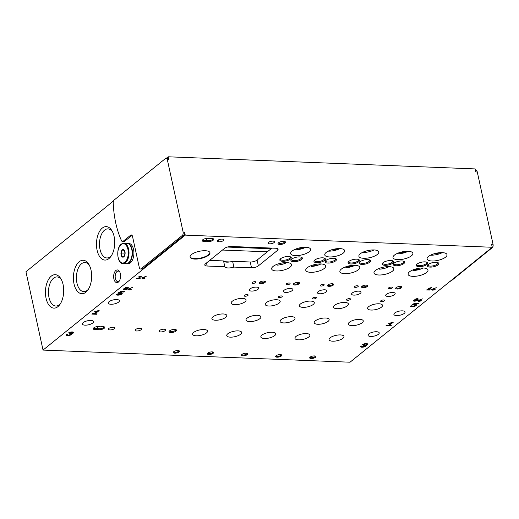 <?xml version="1.0" encoding="UTF-8"?>
<svg xmlns="http://www.w3.org/2000/svg" width="519" height="519" viewBox="0 0 519 519"><rect width="100%" height="100%" fill="white"/><g stroke="black" fill="none" stroke-linecap="round" stroke-linejoin="round"><path stroke-width="0.78" d="M289.135 283.024A2.037 0.733 167.7 0 0 287.059 283.419A2.037 0.733 167.7 0 0 286.118 284.295A2.037 0.733 167.7 0 0 288.259 284.581A2.037 0.733 167.7 0 0 290.095 283.426A2.037 0.733 167.7 0 0 289.135 283.024M323.246 284.373A2.037 0.733 167.7 0 0 321.17 284.769A2.037 0.733 167.7 0 0 320.223 285.645A2.037 0.733 167.7 0 0 322.37 285.93A2.037 0.733 167.7 0 0 324.2 284.775A2.037 0.733 167.7 0 0 323.246 284.373M357.357 285.722A2.037 0.733 167.7 0 0 355.275 286.118A2.037 0.733 167.7 0 0 354.334 286.994A2.037 0.733 167.7 0 0 356.482 287.273A2.037 0.733 167.7 0 0 358.311 286.125A2.037 0.733 167.7 0 0 357.357 285.722M391.469 287.072A2.037 0.733 167.7 0 0 389.386 287.461A2.037 0.733 167.7 0 0 388.446 288.337A2.037 0.733 167.7 0 0 390.593 288.622A2.037 0.733 167.7 0 0 392.422 287.474A2.037 0.733 167.7 0 0 391.469 287.072M255.03 281.681A2.037 0.733 167.7 0 0 252.948 282.077A2.037 0.733 167.7 0 0 252.007 282.946A2.037 0.733 167.7 0 0 254.148 283.231A2.037 0.733 167.7 0 0 255.984 282.083A2.037 0.733 167.7 0 0 255.03 281.681M281.317 295.927A2.037 0.733 167.7 0 0 279.241 296.323A2.037 0.733 167.7 0 0 278.294 297.192A2.037 0.733 167.7 0 0 280.442 297.478A2.037 0.733 167.7 0 0 282.271 296.33A2.037 0.733 167.7 0 0 281.317 295.927M315.429 297.27A2.037 0.733 167.7 0 0 313.346 297.666A2.037 0.733 167.7 0 0 312.406 298.542A2.037 0.733 167.7 0 0 314.553 298.827A2.037 0.733 167.7 0 0 316.382 297.672A2.037 0.733 167.7 0 0 315.429 297.27M349.54 298.62A2.037 0.733 167.7 0 0 347.458 299.015A2.037 0.733 167.7 0 0 346.517 299.891A2.037 0.733 167.7 0 0 348.664 300.177A2.037 0.733 167.7 0 0 350.494 299.022A2.037 0.733 167.7 0 0 349.54 298.62M383.651 299.969A2.037 0.733 167.7 0 0 381.569 300.365A2.037 0.733 167.7 0 0 380.628 301.241A2.037 0.733 167.7 0 0 382.775 301.52A2.037 0.733 167.7 0 0 384.605 300.371A2.037 0.733 167.7 0 0 383.651 299.969M247.206 294.578A2.037 0.733 167.7 0 0 245.13 294.974A2.037 0.733 167.7 0 0 244.183 295.849A2.037 0.733 167.7 0 0 246.33 296.128A2.037 0.733 167.7 0 0 248.166 294.98A2.037 0.733 167.7 0 0 247.206 294.578M290.562 288.454A4.833 1.745 167.7 0 0 285.625 289.388A4.833 1.745 167.7 0 0 283.387 291.47A4.833 1.745 167.7 0 0 288.48 292.145A4.833 1.745 167.7 0 0 292.826 289.407A4.833 1.745 167.7 0 0 290.562 288.454M324.673 289.803A4.833 1.745 167.7 0 0 319.73 290.737A4.833 1.745 167.7 0 0 317.492 292.813A4.833 1.745 167.7 0 0 322.591 293.495A4.833 1.745 167.7 0 0 326.938 290.757A4.833 1.745 167.7 0 0 324.673 289.803M358.785 291.146A4.833 1.745 167.7 0 0 353.841 292.087A4.833 1.745 167.7 0 0 351.603 294.163A4.833 1.745 167.7 0 0 356.696 294.837A4.833 1.745 167.7 0 0 361.049 292.106A4.833 1.745 167.7 0 0 358.785 291.146M392.896 292.495A4.833 1.745 167.7 0 0 387.953 293.436A4.833 1.745 167.7 0 0 385.714 295.512A4.833 1.745 167.7 0 0 390.807 296.187A4.833 1.745 167.7 0 0 395.16 293.449A4.833 1.745 167.7 0 0 392.896 292.495M256.451 287.104A4.833 1.745 167.7 0 0 251.514 288.045A4.833 1.745 167.7 0 0 249.276 290.121A4.833 1.745 167.7 0 0 254.368 290.796A4.833 1.745 167.7 0 0 258.722 288.064A4.833 1.745 167.7 0 0 256.451 287.104M238.072 330.882A7.629 2.757 167.7 0 0 230.274 332.361A7.629 2.757 167.7 0 0 226.738 335.644A7.629 2.757 167.7 0 0 234.783 336.708A7.629 2.757 167.7 0 0 241.653 332.387A7.629 2.757 167.7 0 0 238.072 330.882M272.183 332.225A7.629 2.757 167.7 0 0 264.385 333.711A7.629 2.757 167.7 0 0 260.849 336.987A7.629 2.757 167.7 0 0 268.894 338.057A7.629 2.757 167.7 0 0 275.764 333.736A7.629 2.757 167.7 0 0 272.183 332.225M306.294 333.574A7.629 2.757 167.7 0 0 298.49 335.053A7.629 2.757 167.7 0 0 294.961 338.336A7.629 2.757 167.7 0 0 303.005 339.4A7.629 2.757 167.7 0 0 309.875 335.086A7.629 2.757 167.7 0 0 306.294 333.574M340.406 334.924A7.629 2.757 167.7 0 0 332.601 336.403A7.629 2.757 167.7 0 0 329.072 339.686A7.629 2.757 167.7 0 0 337.116 340.749A7.629 2.757 167.7 0 0 343.98 336.429A7.629 2.757 167.7 0 0 340.406 334.924M203.961 329.533A7.629 2.757 167.7 0 0 196.163 331.012A7.629 2.757 167.7 0 0 192.627 334.294A7.629 2.757 167.7 0 0 200.671 335.358A7.629 2.757 167.7 0 0 207.542 331.044A7.629 2.757 167.7 0 0 203.961 329.533M276.601 299.742A7.629 2.757 167.7 0 0 268.797 301.221A7.629 2.757 167.7 0 0 265.267 304.497A7.629 2.757 167.7 0 0 273.312 305.568A7.629 2.757 167.7 0 0 280.176 301.247A7.629 2.757 167.7 0 0 276.601 299.742M310.712 301.085A7.629 2.757 167.7 0 0 302.908 302.571A7.629 2.757 167.7 0 0 299.372 305.847A7.629 2.757 167.7 0 0 307.417 306.917A7.629 2.757 167.7 0 0 314.287 302.596A7.629 2.757 167.7 0 0 310.712 301.085M344.824 302.434A7.629 2.757 167.7 0 0 337.019 303.913A7.629 2.757 167.7 0 0 333.483 307.196A7.629 2.757 167.7 0 0 341.528 308.26A7.629 2.757 167.7 0 0 348.398 303.946A7.629 2.757 167.7 0 0 344.824 302.434M378.928 303.784A7.629 2.757 167.7 0 0 371.13 305.263A7.629 2.757 167.7 0 0 367.595 308.546A7.629 2.757 167.7 0 0 375.639 309.609A7.629 2.757 167.7 0 0 382.509 305.289A7.629 2.757 167.7 0 0 378.928 303.784M242.49 298.393A7.629 2.757 167.7 0 0 234.685 299.872A7.629 2.757 167.7 0 0 231.156 303.154A7.629 2.757 167.7 0 0 239.201 304.218A7.629 2.757 167.7 0 0 246.071 299.898A7.629 2.757 167.7 0 0 242.49 298.393M257.34 315.312A7.629 2.757 167.7 0 0 249.535 316.791A7.629 2.757 167.7 0 0 246 320.067A7.629 2.757 167.7 0 0 254.044 321.138A7.629 2.757 167.7 0 0 260.914 316.817A7.629 2.757 167.7 0 0 257.34 315.312M291.444 316.655A7.629 2.757 167.7 0 0 283.646 318.141A7.629 2.757 167.7 0 0 280.111 321.417A7.629 2.757 167.7 0 0 288.155 322.487A7.629 2.757 167.7 0 0 295.026 318.166A7.629 2.757 167.7 0 0 291.444 316.655M325.556 318.004A7.629 2.757 167.7 0 0 317.758 319.483A7.629 2.757 167.7 0 0 314.222 322.766A7.629 2.757 167.7 0 0 322.267 323.83A7.629 2.757 167.7 0 0 329.137 319.516A7.629 2.757 167.7 0 0 325.556 318.004M359.667 319.354A7.629 2.757 167.7 0 0 351.869 320.833A7.629 2.757 167.7 0 0 348.333 324.116A7.629 2.757 167.7 0 0 356.378 325.179A7.629 2.757 167.7 0 0 363.248 320.859A7.629 2.757 167.7 0 0 359.667 319.354M223.228 313.963A7.629 2.757 167.7 0 0 215.424 315.442A7.629 2.757 167.7 0 0 211.895 318.724A7.629 2.757 167.7 0 0 219.933 319.788A7.629 2.757 167.7 0 0 226.803 315.474A7.629 2.757 167.7 0 0 223.228 313.963M365.992 345.466A2.783 1.006 -12.3 0 0 367.692 344.116A2.783 1.006 -12.3 0 0 365.603 343.591A2.783 1.006 -12.3 0 0 362.638 344.616L363.728 344.655A1.486 0.538 -12.3 0 1 365.311 344.11A1.486 0.538 -12.3 0 1 366.42 344.389A1.486 0.538 -12.3 0 1 366.219 344.759A1.116 0.402 -12.3 0 1 364.714 345.174L363.527 345.609L364.15 345.635A1.116 0.402 -12.3 0 1 364.675 345.855A1.116 0.402 -12.3 0 1 364.52 346.128A1.486 0.538 -12.3 0 1 362.937 346.673A1.486 0.538 -12.3 0 1 361.821 346.394A1.486 0.538 -12.3 0 1 362.028 346.03L360.939 345.985A2.783 1.006 -12.3 0 0 360.549 346.673A2.783 1.006 -12.3 0 0 363.488 347.062A2.783 1.006 -12.3 0 0 365.992 345.485A2.783 1.006 -12.3 0 0 365.992 345.466L365.876 344.953M418.612 301.351L420.903 301.001L421.285 300.689L420.156 300.644L420.546 300.332L418.535 300.579L422.427 298.866L417.639 300.637L419.131 300.929L418.612 301.351M414.992 299.684A1.654 0.597 -12.3 0 1 416.51 298.762A1.654 0.597 -12.3 0 1 418.23 299.002A1.654 0.597 -12.3 0 1 417.295 299.774A2.037 0.733 -12.3 0 1 417.373 299.911A2.037 0.733 -12.3 0 1 415.537 301.065A2.037 0.733 -12.3 0 1 413.396 300.78A2.037 0.733 -12.3 0 1 414.992 299.684M426.586 289.939L429.784 290.063L430.167 289.751L428.889 289.699L431.607 287.507L428.389 288.389L430.413 287.928L428.253 289.673L426.586 289.939M71.791 333.847A2.783 1.006 -12.3 0 0 73.49 332.491A2.783 1.006 -12.3 0 0 71.401 331.965A2.783 1.006 -12.3 0 0 68.437 332.99L69.527 333.036A1.486 0.538 -12.3 0 1 71.109 332.491A1.486 0.538 -12.3 0 1 72.225 332.77A1.486 0.538 -12.3 0 1 72.018 333.133A1.116 0.402 -12.3 0 1 70.519 333.555L69.896 333.529L69.325 333.989L69.948 334.009A1.116 0.402 -12.3 0 1 70.474 334.23A1.116 0.402 -12.3 0 1 70.318 334.508A1.486 0.538 -12.3 0 1 68.735 335.053A1.486 0.538 -12.3 0 1 67.619 334.774A1.486 0.538 -12.3 0 1 67.827 334.405L66.737 334.366A2.783 1.006 -12.3 0 0 66.348 335.053A2.783 1.006 -12.3 0 0 69.287 335.443A2.783 1.006 -12.3 0 0 71.797 333.866A2.783 1.006 -12.3 0 0 71.791 333.847L71.674 333.328M128.673 289.894L130.963 289.544L131.352 289.232L130.224 289.187L130.606 288.875L128.602 289.122L132.488 287.416L127.706 289.18L129.192 289.479L128.673 289.894M125.053 288.227A1.654 0.597 -12.3 0 1 126.578 287.305A1.654 0.597 -12.3 0 1 128.29 287.545A1.654 0.597 -12.3 0 1 127.363 288.317A2.037 0.733 -12.3 0 1 127.434 288.454A2.037 0.733 -12.3 0 1 125.604 289.608A2.037 0.733 -12.3 0 1 123.457 289.323A2.037 0.733 -12.3 0 1 125.053 288.227M136.646 278.482L139.845 278.606L140.234 278.294L138.956 278.242L141.668 276.05L138.456 276.938L140.474 276.471L138.314 278.216L136.646 278.482M213.134 353.296A3.179 1.148 167.7 0 0 213.244 352.129A3.179 1.148 167.7 0 0 210.227 352.07A3.179 1.148 167.7 0 0 207.516 353.381A3.179 1.148 167.7 0 0 209.17 354.503A3.179 1.148 167.7 0 0 213.134 353.296M247.245 354.646A3.179 1.148 167.7 0 0 247.355 353.478A3.179 1.148 167.7 0 0 244.339 353.413A3.179 1.148 167.7 0 0 241.62 354.73A3.179 1.148 167.7 0 0 243.275 355.846A3.179 1.148 167.7 0 0 247.245 354.646M281.356 355.989A3.179 1.148 167.7 0 0 281.46 354.827A3.179 1.148 167.7 0 0 278.45 354.762A3.179 1.148 167.7 0 0 275.732 356.073A3.179 1.148 167.7 0 0 277.386 357.195A3.179 1.148 167.7 0 0 281.356 355.989M315.468 357.338A3.179 1.148 167.7 0 0 315.571 356.177A3.179 1.148 167.7 0 0 312.561 356.112A3.179 1.148 167.7 0 0 309.843 357.422A3.179 1.148 167.7 0 0 311.497 358.545A3.179 1.148 167.7 0 0 315.468 357.338M179.029 351.947A3.179 1.148 167.7 0 0 179.133 350.786A3.179 1.148 167.7 0 0 176.116 350.721A3.179 1.148 167.7 0 0 173.404 352.031A3.179 1.148 167.7 0 0 175.059 353.154A3.179 1.148 167.7 0 0 179.029 351.947M299.113 283.802A3.179 1.148 167.7 0 0 299.216 282.641A3.179 1.148 167.7 0 0 296.2 282.576A3.179 1.148 167.7 0 0 293.488 283.887A3.179 1.148 167.7 0 0 295.142 285.009A3.179 1.148 167.7 0 0 299.113 283.802M333.217 285.152A3.179 1.148 167.7 0 0 333.328 283.99A3.179 1.148 167.7 0 0 330.311 283.925A3.179 1.148 167.7 0 0 327.599 285.236A3.179 1.148 167.7 0 0 329.254 286.358A3.179 1.148 167.7 0 0 333.217 285.152M367.329 286.501A3.179 1.148 167.7 0 0 367.439 285.333A3.179 1.148 167.7 0 0 364.422 285.275A3.179 1.148 167.7 0 0 361.704 286.585A3.179 1.148 167.7 0 0 363.358 287.701A3.179 1.148 167.7 0 0 367.329 286.501M401.44 287.844A3.179 1.148 167.7 0 0 401.544 286.683A3.179 1.148 167.7 0 0 398.534 286.618A3.179 1.148 167.7 0 0 395.815 287.935A3.179 1.148 167.7 0 0 397.47 289.051A3.179 1.148 167.7 0 0 401.44 287.844M265.001 282.459A3.179 1.148 167.7 0 0 265.105 281.292A3.179 1.148 167.7 0 0 262.089 281.227A3.179 1.148 167.7 0 0 259.377 282.544A3.179 1.148 167.7 0 0 261.031 283.659A3.179 1.148 167.7 0 0 265.001 282.459M335.657 260.862A5.852 2.115 167.7 0 0 335.851 258.722A5.852 2.115 167.7 0 0 330.305 258.605A5.852 2.115 167.7 0 0 325.309 261.018A5.852 2.115 167.7 0 0 328.352 263.075A5.852 2.115 167.7 0 0 335.657 260.862M369.768 262.205A5.852 2.115 167.7 0 0 369.963 260.064A5.852 2.115 167.7 0 0 364.416 259.948A5.852 2.115 167.7 0 0 359.42 262.367A5.852 2.115 167.7 0 0 362.463 264.424A5.852 2.115 167.7 0 0 369.768 262.205M403.879 263.555A5.852 2.115 167.7 0 0 404.074 261.414A5.852 2.115 167.7 0 0 398.527 261.297A5.852 2.115 167.7 0 0 393.532 263.71A5.852 2.115 167.7 0 0 396.574 265.773A5.852 2.115 167.7 0 0 403.879 263.555M437.991 264.904A5.852 2.115 167.7 0 0 438.179 262.763A5.852 2.115 167.7 0 0 432.632 262.646A5.852 2.115 167.7 0 0 427.637 265.06A5.852 2.115 167.7 0 0 430.686 267.116A5.852 2.115 167.7 0 0 437.991 264.904M301.545 259.513A5.852 2.115 167.7 0 0 301.74 257.372A5.852 2.115 167.7 0 0 296.193 257.255A5.852 2.115 167.7 0 0 291.198 259.669A5.852 2.115 167.7 0 0 294.241 261.732A5.852 2.115 167.7 0 0 301.545 259.513M324.57 260.421A5.852 2.115 167.7 0 0 324.764 258.28A5.852 2.115 167.7 0 0 319.217 258.164A5.852 2.115 167.7 0 0 314.222 260.577A5.852 2.115 167.7 0 0 317.265 262.64A5.852 2.115 167.7 0 0 324.57 260.421M358.681 261.771A5.852 2.115 167.7 0 0 358.876 259.63A5.852 2.115 167.7 0 0 353.329 259.513A5.852 2.115 167.7 0 0 348.333 261.926A5.852 2.115 167.7 0 0 351.376 263.989A5.852 2.115 167.7 0 0 358.681 261.771M392.792 263.12A5.852 2.115 167.7 0 0 392.987 260.973A5.852 2.115 167.7 0 0 387.44 260.862A5.852 2.115 167.7 0 0 382.445 263.276A5.852 2.115 167.7 0 0 385.487 265.332A5.852 2.115 167.7 0 0 392.792 263.12M426.903 264.463A5.852 2.115 167.7 0 0 427.098 262.322A5.852 2.115 167.7 0 0 421.551 262.205A5.852 2.115 167.7 0 0 416.556 264.619A5.852 2.115 167.7 0 0 419.599 266.682A5.852 2.115 167.7 0 0 426.903 264.463M290.458 259.072A5.852 2.115 167.7 0 0 290.653 256.931A5.852 2.115 167.7 0 0 285.106 256.814A5.852 2.115 167.7 0 0 280.111 259.234A5.852 2.115 167.7 0 0 283.153 261.291A5.852 2.115 167.7 0 0 290.458 259.072M320.878 263.95A10.179 3.672 167.7 0 0 310.479 265.923A10.179 3.672 167.7 0 0 305.769 270.295A10.179 3.672 167.7 0 0 312.561 272.28A10.179 3.672 167.7 0 0 325.653 265.962A10.179 3.672 167.7 0 0 320.878 263.95M354.99 265.293A10.179 3.672 167.7 0 0 344.59 267.272A10.179 3.672 167.7 0 0 339.874 271.645A10.179 3.672 167.7 0 0 346.673 273.623A10.179 3.672 167.7 0 0 359.764 267.311A10.179 3.672 167.7 0 0 354.99 265.293M389.101 266.643A10.179 3.672 167.7 0 0 378.701 268.615A10.179 3.672 167.7 0 0 373.985 272.994A10.179 3.672 167.7 0 0 380.784 274.973A10.179 3.672 167.7 0 0 393.869 268.654A10.179 3.672 167.7 0 0 389.101 266.643M423.212 267.992A10.179 3.672 167.7 0 0 412.806 269.964A10.179 3.672 167.7 0 0 408.096 274.337A10.179 3.672 167.7 0 0 414.895 276.322A10.179 3.672 167.7 0 0 427.98 270.003A10.179 3.672 167.7 0 0 423.212 267.992M286.767 262.601A10.179 3.672 167.7 0 0 276.368 264.573A10.179 3.672 167.7 0 0 271.658 268.946A10.179 3.672 167.7 0 0 278.45 270.931A10.179 3.672 167.7 0 0 291.542 264.612A10.179 3.672 167.7 0 0 286.767 262.601M339.887 248.588A10.179 3.672 167.7 0 0 329.481 250.56A10.179 3.672 167.7 0 0 324.771 254.933A10.179 3.672 167.7 0 0 335.495 256.36A10.179 3.672 167.7 0 0 344.655 250.599A10.179 3.672 167.7 0 0 341.651 248.77A10.179 3.672 167.7 0 0 339.887 248.588M373.998 249.937A10.179 3.672 167.7 0 0 363.592 251.91A10.179 3.672 167.7 0 0 358.882 256.282A10.179 3.672 167.7 0 0 369.606 257.703A10.179 3.672 167.7 0 0 378.766 251.949A10.179 3.672 167.7 0 0 375.762 250.113A10.179 3.672 167.7 0 0 373.998 249.937M408.103 251.28A10.179 3.672 167.7 0 0 397.703 253.259A10.179 3.672 167.7 0 0 392.993 257.632A10.179 3.672 167.7 0 0 403.717 259.052A10.179 3.672 167.7 0 0 412.877 253.291A10.179 3.672 167.7 0 0 409.874 251.462A10.179 3.672 167.7 0 0 408.103 251.28M442.214 252.63A10.179 3.672 167.7 0 0 431.814 254.602A10.179 3.672 167.7 0 0 427.105 258.975A10.179 3.672 167.7 0 0 437.828 260.402A10.179 3.672 167.7 0 0 446.989 254.641A10.179 3.672 167.7 0 0 443.979 252.811A10.179 3.672 167.7 0 0 442.214 252.63M305.775 247.239A10.179 3.672 167.7 0 0 295.369 249.211A10.179 3.672 167.7 0 0 290.659 253.59A10.179 3.672 167.7 0 0 301.383 255.011A10.179 3.672 167.7 0 0 310.544 249.25A10.179 3.672 167.7 0 0 307.54 247.42A10.179 3.672 167.7 0 0 305.775 247.239M116.717 299.56A5.722 2.07 167.7 0 0 110.865 300.67A5.722 2.07 167.7 0 0 108.218 303.128A5.722 2.07 167.7 0 0 112.513 304.205A5.722 2.07 167.7 0 0 118.604 302.103A5.722 2.07 167.7 0 0 119.402 300.696A5.722 2.07 167.7 0 0 116.717 299.56M376.535 331.745A5.722 2.07 167.7 0 0 370.683 332.854A5.722 2.07 167.7 0 0 368.029 335.319A5.722 2.07 167.7 0 0 372.331 336.396A5.722 2.07 167.7 0 0 378.422 334.288A5.722 2.07 167.7 0 0 379.22 332.88A5.722 2.07 167.7 0 0 376.535 331.745M402.394 310.849A5.722 2.07 167.7 0 0 396.542 311.958A5.722 2.07 167.7 0 0 393.889 314.417A5.722 2.07 167.7 0 0 398.183 315.494A5.722 2.07 167.7 0 0 404.282 313.385A5.722 2.07 167.7 0 0 405.073 311.977A5.722 2.07 167.7 0 0 402.394 310.849M90.857 320.463A5.722 2.07 167.7 0 0 85.012 321.572A5.722 2.07 167.7 0 0 82.359 324.031A5.722 2.07 167.7 0 0 86.654 325.108A5.722 2.07 167.7 0 0 92.745 323A5.722 2.07 167.7 0 0 93.543 321.592A5.722 2.07 167.7 0 0 90.857 320.463M209.488 238.766A3.815 1.375 -12.3 0 1 213.335 238.785A3.815 1.375 -12.3 0 1 211.493 241.069A3.815 1.375 -12.3 0 1 206.484 241.192A3.815 1.375 -12.3 0 1 202.41 240.128A3.815 1.375 -12.3 0 1 205.667 238.552A3.815 1.375 -12.3 0 1 209.28 238.63A3.815 1.375 -12.3 0 1 209.488 238.766L208.859 238.539A3.127 1.129 -12.3 0 0 208.813 238.455M100.498 326.86A3.815 1.375 -12.3 0 1 104.345 326.879A3.815 1.375 -12.3 0 1 102.509 329.163A3.815 1.375 -12.3 0 1 97.501 329.286A3.815 1.375 -12.3 0 1 93.42 328.222A3.815 1.375 -12.3 0 1 96.677 326.646A3.815 1.375 -12.3 0 1 100.297 326.717A3.815 1.375 -12.3 0 1 100.498 326.86L99.869 326.626A3.127 1.129 -12.3 0 0 99.823 326.542M278.547 242.769A3.815 1.375 -12.3 0 1 281.875 241.465A3.815 1.375 -12.3 0 1 285.074 241.62A3.815 1.375 -12.3 0 1 282.044 244.241A3.815 1.375 -12.3 0 1 278.197 243.119A3.815 1.375 -12.3 0 1 278.547 242.769A3.127 1.129 -12.3 0 0 278.554 242.931A3.127 1.129 -12.3 0 0 281.849 243.372A3.127 1.129 -12.3 0 0 284.665 241.601A3.127 1.129 -12.3 0 0 284.6 241.445M169.564 330.856A3.815 1.375 -12.3 0 1 172.892 329.559A3.815 1.375 -12.3 0 1 176.084 329.714A3.815 1.375 -12.3 0 1 173.054 332.329A3.815 1.375 -12.3 0 1 169.213 331.213A3.815 1.375 -12.3 0 1 169.564 330.856A3.127 1.129 -12.3 0 0 169.57 331.025A3.127 1.129 -12.3 0 0 172.866 331.459A3.127 1.129 -12.3 0 0 175.682 329.695A3.127 1.129 -12.3 0 0 175.617 329.539M113.259 327.21A3.309 1.194 167.7 0 0 109.879 327.852A3.309 1.194 167.7 0 0 108.348 329.273A3.309 1.194 167.7 0 0 111.832 329.734A3.309 1.194 167.7 0 0 114.809 327.865A3.309 1.194 167.7 0 0 113.259 327.21M163.998 329.215A3.309 1.194 167.7 0 0 160.618 329.857A3.309 1.194 167.7 0 0 159.086 331.278A3.309 1.194 167.7 0 0 162.57 331.738A3.309 1.194 167.7 0 0 165.548 329.87A3.309 1.194 167.7 0 0 163.998 329.215M140.013 328.268A3.309 1.194 167.7 0 0 136.633 328.91A3.309 1.194 167.7 0 0 135.102 330.331A3.309 1.194 167.7 0 0 138.586 330.791A3.309 1.194 167.7 0 0 141.564 328.923A3.309 1.194 167.7 0 0 140.013 328.268M272.981 241.121A3.309 1.194 167.7 0 0 269.601 241.763A3.309 1.194 167.7 0 0 268.07 243.184A3.309 1.194 167.7 0 0 271.554 243.645A3.309 1.194 167.7 0 0 274.532 241.776A3.309 1.194 167.7 0 0 272.981 241.121M222.19 239.116A3.309 1.194 167.7 0 0 218.784 239.746A3.309 1.194 167.7 0 0 217.227 241.173A3.309 1.194 167.7 0 0 218.83 241.835A3.309 1.194 167.7 0 0 222.236 241.205A3.309 1.194 167.7 0 0 223.793 239.772A3.309 1.194 167.7 0 0 222.19 239.116M205.206 250.722A10.179 3.672 167.7 0 0 194.8 252.695A10.179 3.672 167.7 0 0 190.09 257.067A10.179 3.672 167.7 0 0 200.814 258.488A10.179 3.672 167.7 0 0 209.974 252.734A10.179 3.672 167.7 0 0 205.206 250.722M224.818 266.727A6.994 2.524 167.7 0 0 233.861 267.084L251.514 267.785A5.086 1.836 167.7 0 0 258.358 265.864L277.367 250.502A5.086 1.836 167.7 0 0 278.074 249.25A5.086 1.836 167.7 0 0 275.686 248.244L231.344 246.493A5.086 1.836 167.7 0 0 224.493 248.413L205.492 263.775A5.086 1.836 167.7 0 0 204.784 265.027A5.086 1.836 167.7 0 0 207.165 266.033L224.818 266.727L223.553 260.934L209.682 260.389M475.495 170.466L476.092 170.492A2.543 1.388 92.3 0 1 477.279 171.99L493.05 244.306L491.577 244.248L492.239 247.265L185.244 235.133L43.032 350.085L25.95 271.735L113.486 200.983M492.239 247.265L350.027 362.21L43.032 350.085M142.511 278.716L144.795 278.366L145.184 278.054L144.055 278.009L144.444 277.691L142.433 277.944L146.319 276.231L141.538 277.996L143.023 278.294L142.511 278.716M117.807 294.085L116.243 294.416A3.062 1.109 -12.3 0 0 116.25 294.552A3.062 1.109 -12.3 0 0 119.48 294.98A3.062 1.109 -12.3 0 0 122.237 293.248A3.062 1.109 -12.3 0 0 119.578 292.716L120.979 291.931L123.989 292.048L124.554 291.594L120.817 291.444L117.794 293.138L118.987 293.41A1.486 0.538 -12.3 0 1 120.7 293.585A1.486 0.538 -12.3 0 1 119.364 294.429A1.486 0.538 -12.3 0 1 117.794 294.221A1.486 0.538 -12.3 0 1 117.807 294.085M91.824 314.086L96.495 314.274L97.059 313.813L95.191 313.742L99.155 310.537L94.464 311.828L97.416 311.153L94.257 313.703L92.388 313.632L91.824 314.086M432.444 290.166L434.734 289.823L435.123 289.505L433.988 289.459L434.377 289.148L432.372 289.394L436.258 287.688L431.477 289.453L432.963 289.751L432.444 290.166M412.008 305.71L410.445 306.041A3.062 1.109 -12.3 0 0 410.451 306.178A3.062 1.109 -12.3 0 0 413.682 306.606A3.062 1.109 -12.3 0 0 416.439 304.874A3.062 1.109 -12.3 0 0 413.779 304.342L415.181 303.55L418.191 303.673L418.755 303.213L415.018 303.064L411.995 304.763L413.189 305.036A1.486 0.538 -12.3 0 1 414.902 305.211A1.486 0.538 -12.3 0 1 413.559 306.048A1.486 0.538 -12.3 0 1 411.995 305.84A1.486 0.538 -12.3 0 1 412.008 305.71M386.026 325.711L390.697 325.893L391.261 325.439L389.393 325.361L393.357 322.156L388.666 323.454L391.618 322.773L388.459 325.329L386.59 325.251L386.026 325.711M166.346 158.256L168.162 156.79L475.151 168.915L475.813 171.932L477.279 171.99M212.861 238.61A3.127 1.129 -12.3 0 1 212.926 238.766A3.127 1.129 -12.3 0 1 210.208 240.511A3.127 1.129 -12.3 0 1 206.841 240.167L206.484 241.192M202.767 239.772A3.127 1.129 -12.3 0 0 202.767 239.94A3.127 1.129 -12.3 0 0 206.841 240.167L206.458 238.409M103.878 326.704A3.127 1.129 -12.3 0 1 103.943 326.86A3.127 1.129 -12.3 0 1 101.224 328.605A3.127 1.129 -12.3 0 1 97.851 328.261L97.501 329.286M93.777 327.865A3.127 1.129 -12.3 0 0 93.783 328.027A3.127 1.129 -12.3 0 0 97.851 328.261L97.468 326.503M168.162 156.79L168.818 159.8A2.543 1.388 92.3 0 0 167.624 158.308L166.158 158.25A2.543 1.388 92.3 0 1 167.345 159.742L183.116 232.064A2.543 1.388 92.3 0 1 182.331 235.425L141.084 268.758A2.543 1.388 92.3 0 1 140.48 268.985A2.543 1.388 92.3 0 1 139.287 267.486L132.514 236.43A2.543 1.388 92.3 0 0 131.326 234.932A2.543 1.388 92.3 0 0 130.717 235.152L123.094 241.316A2.543 1.388 92.3 0 1 122.49 241.543A2.543 1.388 92.3 0 1 121.511 240.686A69.961 38.101 92.3 0 1 113.22 202.682A2.543 1.388 92.3 0 1 114.102 200.055L165.548 158.47A2.543 1.388 92.3 0 1 166.158 158.25M183.116 232.064L184.589 232.123L185.244 235.133M439.489 253.797L434.701 253.609M405.378 252.448L400.59 252.26M371.267 251.099L366.485 250.911M337.162 249.756L332.374 249.561M303.051 248.406L298.263 248.218M432.593 255.166L430.738 255.095M398.488 253.823L396.626 253.746M364.377 252.474L362.515 252.396M330.266 251.125L328.404 251.053M296.154 249.775L294.299 249.704M271.054 248.789L227.316 247.057M267.304 251.819L222.469 250.048M320.95 263.95A10.179 3.672 -12.3 0 1 311.296 266.487M286.838 262.601A10.179 3.672 -12.3 0 1 277.185 265.138M305.84 247.245A10.179 3.672 -12.3 0 1 294.104 249.801M339.951 248.588A10.179 3.672 -12.3 0 1 328.209 251.151M374.063 249.937A10.179 3.672 -12.3 0 1 362.32 252.5M408.174 251.287A10.179 3.672 -12.3 0 1 396.432 253.843M442.279 252.63A10.179 3.672 -12.3 0 1 430.543 255.192M423.277 267.992A10.179 3.672 -12.3 0 1 413.63 270.529M389.166 266.649A10.179 3.672 -12.3 0 1 379.519 269.179M355.054 265.3A10.179 3.672 -12.3 0 1 345.407 267.83M271.911 248.095L257.1 260.071A5.086 1.836 -12.3 0 1 250.249 261.991L232.596 261.291A6.994 2.524 -12.3 0 1 223.553 260.934M120.35 273.682A6.358 3.464 92.3 0 1 119.175 281.214A6.358 3.464 92.3 0 1 114.433 280.571A6.358 3.464 92.3 0 1 114.783 271.82A6.358 3.464 92.3 0 1 119.558 271.547A6.358 3.464 92.3 0 1 120.35 273.682M114.109 236.469A16.738 9.115 92.3 0 1 111.014 256.295A16.738 9.115 92.3 0 1 98.539 254.595A16.738 9.115 92.3 0 1 99.447 231.571A16.738 9.115 92.3 0 1 112.02 230.864A16.738 9.115 92.3 0 1 114.109 236.469M91.033 270.12A16.738 9.115 92.3 0 1 87.938 289.946A16.738 9.115 92.3 0 1 75.463 288.24A16.738 9.115 92.3 0 1 76.371 265.222A16.738 9.115 92.3 0 1 88.944 264.508A16.738 9.115 92.3 0 1 91.033 270.12M63.078 284.535A16.738 9.115 92.3 0 1 59.983 304.361A16.738 9.115 92.3 0 1 47.508 302.661A16.738 9.115 92.3 0 1 48.416 279.637A16.738 9.115 92.3 0 1 60.989 278.924A16.738 9.115 92.3 0 1 63.078 284.535M184.589 232.123A2.543 1.388 92.3 0 1 183.797 235.483L142.556 268.816A2.543 1.388 92.3 0 1 141.953 269.043L140.48 268.985M132.034 235.341L124.566 241.374A2.543 1.388 92.3 0 1 123.963 241.595L122.49 241.543M232.596 261.291L233.861 267.084M190.064 256.834A10.179 3.672 167.7 0 0 200.717 258.027A10.179 3.672 167.7 0 0 209.903 252.506M218.408 239.914L218.83 241.835M280.474 258.845A5.086 1.836 167.7 0 0 280.435 259.273A5.086 1.836 167.7 0 0 284.256 260.227A5.086 1.836 167.7 0 0 289.667 258.352A5.086 1.836 167.7 0 0 290.381 257.1A5.086 1.836 167.7 0 0 290.166 256.73M416.913 264.236A5.086 1.836 167.7 0 0 416.874 264.658A5.086 1.836 167.7 0 0 420.695 265.618A5.086 1.836 167.7 0 0 426.112 263.743A5.086 1.836 167.7 0 0 426.819 262.491A5.086 1.836 167.7 0 0 426.605 262.121M382.801 262.886A5.086 1.836 167.7 0 0 382.763 263.315A5.086 1.836 167.7 0 0 386.584 264.268A5.086 1.836 167.7 0 0 392.001 262.4A5.086 1.836 167.7 0 0 392.708 261.148A5.086 1.836 167.7 0 0 392.494 260.772M348.69 261.537A5.086 1.836 167.7 0 0 348.658 261.965A5.086 1.836 167.7 0 0 352.472 262.919A5.086 1.836 167.7 0 0 357.889 261.051A5.086 1.836 167.7 0 0 358.597 259.798A5.086 1.836 167.7 0 0 358.389 259.422M314.585 260.188A5.086 1.836 167.7 0 0 314.546 260.616A5.086 1.836 167.7 0 0 318.361 261.576A5.086 1.836 167.7 0 0 323.778 259.701A5.086 1.836 167.7 0 0 324.485 258.449A5.086 1.836 167.7 0 0 324.278 258.079M291.561 259.279A5.086 1.836 167.7 0 0 291.522 259.708A5.086 1.836 167.7 0 0 295.337 260.668A5.086 1.836 167.7 0 0 300.754 258.793A5.086 1.836 167.7 0 0 301.461 257.541A5.086 1.836 167.7 0 0 301.254 257.171M428 264.671A5.086 1.836 167.7 0 0 427.961 265.099A5.086 1.836 167.7 0 0 431.782 266.052A5.086 1.836 167.7 0 0 437.199 264.184A5.086 1.836 167.7 0 0 437.906 262.932A5.086 1.836 167.7 0 0 437.692 262.556M393.889 263.321A5.086 1.836 167.7 0 0 393.85 263.749A5.086 1.836 167.7 0 0 397.671 264.709A5.086 1.836 167.7 0 0 403.088 262.835A5.086 1.836 167.7 0 0 403.795 261.582A5.086 1.836 167.7 0 0 403.581 261.213M359.777 261.978A5.086 1.836 167.7 0 0 359.738 262.4A5.086 1.836 167.7 0 0 363.56 263.36A5.086 1.836 167.7 0 0 368.977 261.485A5.086 1.836 167.7 0 0 369.684 260.233A5.086 1.836 167.7 0 0 369.47 259.863M325.666 260.629A5.086 1.836 167.7 0 0 325.634 261.057A5.086 1.836 167.7 0 0 329.448 262.011A5.086 1.836 167.7 0 0 334.865 260.142A5.086 1.836 167.7 0 0 335.572 258.89A5.086 1.836 167.7 0 0 335.365 258.514M259.708 282.219A2.563 0.928 167.7 0 0 259.708 282.33A2.563 0.928 167.7 0 0 261.634 282.816A2.563 0.928 167.7 0 0 264.359 281.869A2.563 0.928 167.7 0 0 264.716 281.24A2.563 0.928 167.7 0 0 264.671 281.136M396.146 287.61A2.563 0.928 167.7 0 0 396.153 287.721A2.563 0.928 167.7 0 0 398.073 288.207A2.563 0.928 167.7 0 0 400.798 287.26A2.563 0.928 167.7 0 0 401.155 286.631A2.563 0.928 167.7 0 0 401.109 286.527M362.035 286.261A2.563 0.928 167.7 0 0 362.041 286.378A2.563 0.928 167.7 0 0 363.962 286.858A2.563 0.928 167.7 0 0 366.686 285.917A2.563 0.928 167.7 0 0 367.043 285.281A2.563 0.928 167.7 0 0 367.004 285.178M327.924 284.912A2.563 0.928 167.7 0 0 327.93 285.028A2.563 0.928 167.7 0 0 329.85 285.508A2.563 0.928 167.7 0 0 332.575 284.568A2.563 0.928 167.7 0 0 332.932 283.938A2.563 0.928 167.7 0 0 332.893 283.828M293.812 283.569A2.563 0.928 167.7 0 0 293.819 283.679A2.563 0.928 167.7 0 0 295.739 284.159A2.563 0.928 167.7 0 0 298.47 283.218A2.563 0.928 167.7 0 0 298.827 282.589A2.563 0.928 167.7 0 0 298.782 282.485M173.729 351.707A2.563 0.928 167.7 0 0 173.735 351.824A2.563 0.928 167.7 0 0 175.656 352.304A2.563 0.928 167.7 0 0 178.387 351.363A2.563 0.928 167.7 0 0 178.744 350.734A2.563 0.928 167.7 0 0 178.698 350.63M310.174 357.098A2.563 0.928 167.7 0 0 310.18 357.215A2.563 0.928 167.7 0 0 312.101 357.695A2.563 0.928 167.7 0 0 314.825 356.754A2.563 0.928 167.7 0 0 315.182 356.125A2.563 0.928 167.7 0 0 315.137 356.015M276.063 355.755A2.563 0.928 167.7 0 0 276.069 355.865A2.563 0.928 167.7 0 0 277.989 356.345A2.563 0.928 167.7 0 0 280.714 355.405A2.563 0.928 167.7 0 0 281.071 354.775A2.563 0.928 167.7 0 0 281.026 354.672M241.951 354.406A2.563 0.928 167.7 0 0 241.958 354.516A2.563 0.928 167.7 0 0 243.878 355.002A2.563 0.928 167.7 0 0 246.603 354.055A2.563 0.928 167.7 0 0 246.96 353.426A2.563 0.928 167.7 0 0 246.921 353.322M207.84 353.056A2.563 0.928 167.7 0 0 207.847 353.173A2.563 0.928 167.7 0 0 209.767 353.653A2.563 0.928 167.7 0 0 212.492 352.712A2.563 0.928 167.7 0 0 212.848 352.083A2.563 0.928 167.7 0 0 212.809 351.973M60.548 303.485A14.558 7.928 92.3 0 1 55.818 306.028A14.558 7.928 92.3 0 1 48.475 291.165A14.558 7.928 92.3 0 1 56.967 276.932A14.558 7.928 92.3 0 1 61.482 279.845M88.502 289.07A14.558 7.928 92.3 0 1 83.773 291.613A14.558 7.928 92.3 0 1 76.429 276.75A14.558 7.928 92.3 0 1 84.921 262.517A14.558 7.928 92.3 0 1 89.437 265.43M111.579 255.419A14.558 7.928 92.3 0 1 106.849 257.962A14.558 7.928 92.3 0 1 99.505 243.106A14.558 7.928 92.3 0 1 108.004 228.873A14.558 7.928 92.3 0 1 112.513 231.779M119.461 280.76A5.261 2.861 92.3 0 1 117.832 281.583A5.261 2.861 92.3 0 1 115.179 276.218A5.261 2.861 92.3 0 1 118.248 271.074A5.261 2.861 92.3 0 1 119.805 272.027M493.05 244.306A2.543 1.388 92.3 0 1 492.265 247.673L451.024 281.006A2.543 1.388 92.3 0 1 450.414 281.227L450.22 281.22M139.845 278.606L139.773 278.275M138.956 278.242L138.852 277.782M143.147 278.735L143.088 277.97M143.666 278.32L143.568 277.86M144.795 278.366L144.723 278.035M144.055 278.009L143.984 277.678M143.023 278.294L142.952 277.963M127.499 287.507A1.654 0.597 167.7 0 0 127.895 287.267M125.929 287.87L127.544 287.708L125.929 287.87M124.489 288.849A1.142 0.415 -12.3 0 1 125.708 288.434A1.142 0.415 -12.3 0 1 126.565 288.648A1.142 0.415 -12.3 0 1 125.533 289.297A1.142 0.415 -12.3 0 1 124.326 289.135A1.142 0.415 -12.3 0 1 124.489 288.849M123.632 288.921A2.037 0.733 167.7 0 0 124.307 289.031M126.545 288.545A2.037 0.733 167.7 0 0 127.194 288.064M129.315 289.92L129.257 289.148M129.834 289.505L129.731 289.044M130.963 289.544L130.892 289.213M130.224 289.187L130.146 288.856M129.192 289.479L129.121 289.148M116.665 294.331A3.062 1.109 167.7 0 0 118.111 294.461M120.512 293.936A3.062 1.109 167.7 0 0 122.004 292.937M119.578 292.716L119.467 292.203M120.979 291.931L120.875 291.444M123.989 292.048L123.879 291.561M118.721 293.404L118.572 292.703L118.987 293.41M120.7 293.585L120.544 292.891A1.486 0.538 167.7 0 0 120.233 292.651M119.552 292.599A1.486 0.538 167.7 0 0 118.838 292.716M96.495 314.274L96.391 313.787M94.503 313.502L95.146 313.528M95.191 313.742L95.048 313.067M97.338 310.81L97.416 311.153L98.162 310.518M94.828 312.068L94.75 311.731M66.451 334.664A2.783 1.006 167.7 0 0 67.717 334.911M70.467 334.314A2.783 1.006 167.7 0 0 71.641 333.347M72.193 332.932A2.783 1.006 167.7 0 0 73.244 332.179M69.527 333.036L69.397 332.452M72.225 332.77L72.07 332.069A1.486 0.538 167.7 0 0 71.979 331.933M429.784 290.063L429.706 289.732M428.889 289.699L428.791 289.239M433.086 290.192L433.028 289.42M433.605 289.777L433.501 289.317M434.734 289.823L434.663 289.485M433.988 289.459L433.916 289.128M432.963 289.751L432.891 289.42M417.438 298.957A1.654 0.597 167.7 0 0 417.834 298.723M415.868 299.32L417.484 299.165L415.868 299.32M414.421 300.306A1.142 0.415 -12.3 0 1 415.641 299.885A1.142 0.415 -12.3 0 1 416.504 300.099A1.142 0.415 -12.3 0 1 415.472 300.748A1.142 0.415 -12.3 0 1 414.266 300.585A1.142 0.415 -12.3 0 1 414.421 300.306M413.565 300.378A2.037 0.733 167.7 0 0 414.24 300.488M416.478 300.001A2.037 0.733 167.7 0 0 417.133 299.515M419.255 301.377L419.19 300.605M419.767 300.955L419.67 300.495M420.903 301.001L420.825 300.67M420.156 300.644L420.085 300.313M419.131 300.929L419.06 300.598M410.866 305.951A3.062 1.109 167.7 0 0 412.313 306.08M414.713 305.555A3.062 1.109 167.7 0 0 416.206 304.556M413.779 304.342L413.669 303.823M415.181 303.55L415.077 303.07M418.191 303.673L418.08 303.187M412.923 305.023L412.774 304.329L413.189 305.036M414.902 305.211L414.746 304.51A1.486 0.538 167.7 0 0 414.434 304.27M413.753 304.225A1.486 0.538 167.7 0 0 413.04 304.342M390.697 325.893L390.586 325.413M388.705 325.128L389.347 325.154M389.393 325.361L389.25 324.686M391.611 322.753L392.364 322.143M389.029 323.694L388.952 323.35M391.618 322.773L391.54 322.435M360.653 346.29A2.783 1.006 167.7 0 0 361.912 346.53M364.669 345.939A2.783 1.006 167.7 0 0 365.843 344.966M366.395 344.551A2.783 1.006 167.7 0 0 367.439 343.805M363.728 344.655L363.598 344.078M366.42 344.389L366.271 343.695A1.486 0.538 167.7 0 0 366.18 343.559M122.276 249.886A3.815 2.076 92.3 0 1 125.092 253.746A3.815 2.076 92.3 0 1 121.731 256.457A3.815 2.076 92.3 0 1 122.276 249.886M121.122 253L122.374 250.022L124.352 250.385L125.079 253.733L123.833 256.71L121.848 256.347L121.122 253L125.085 253.155M121.44 244.112A10.179 5.54 92.3 0 1 123.859 243.216L126.986 243.34A10.179 5.54 92.3 0 1 132.124 253.726A10.179 5.54 92.3 0 1 126.182 263.671L123.055 263.548A10.179 5.54 92.3 0 0 128.997 253.603A10.179 5.54 92.3 0 0 123.859 243.216L121.219 244.177C115.698 248.024 117.132 263.976 123.055 263.548M127.149 243.346A10.179 5.54 92.3 0 1 127.304 243.353A10.179 5.54 92.3 0 1 132.442 253.739A10.179 5.54 92.3 0 1 126.5 263.684A10.179 5.54 92.3 0 1 126.344 263.678M127.304 243.353L128.764 243.405A10.179 5.54 92.3 0 1 133.902 253.791A10.179 5.54 92.3 0 1 127.959 263.743L126.5 263.684M124.028 256.431L121.848 256.347M167.345 159.742L168.818 159.8M419.599 269.439L414.759 269.251M385.487 268.096L380.648 267.901M351.376 266.747L346.536 266.552M317.265 265.397L312.425 265.209M283.153 264.048L278.32 263.86M229.865 261.946L224.493 261.732M206.497 262.958L207.165 266.033M250.249 261.991L251.514 267.785M257.1 260.071L258.358 265.864M276.906 248.406L277.367 250.502M130.717 235.152L131.91 235.204M123.094 241.316L124.566 241.374M141.084 268.758L142.556 268.816M182.331 235.425L183.797 235.483M451.024 281.006L450.518 280.987M492.265 247.673L491.759 247.647M69.948 334.009L69.851 333.561M364.15 345.635L364.053 345.187M121.109 244.559A9.666 5.268 92.3 0 1 128.245 254.329A9.666 5.268 92.3 0 1 119.74 261.206A9.666 5.268 92.3 0 1 121.109 244.559M127.544 287.708L127.44 287.215M125.806 288.09L125.695 287.597M126.565 288.648L126.48 288.253M124.326 289.135L124.197 288.538M70.474 334.23L70.325 333.548M67.619 334.774L67.541 334.398M417.484 299.165L417.373 298.672M415.745 299.541L415.635 299.048M416.504 300.099L416.42 299.71M414.266 300.585L414.136 299.995M364.675 345.855L364.526 345.167M361.821 346.394L361.737 346.017"/></g></svg>
